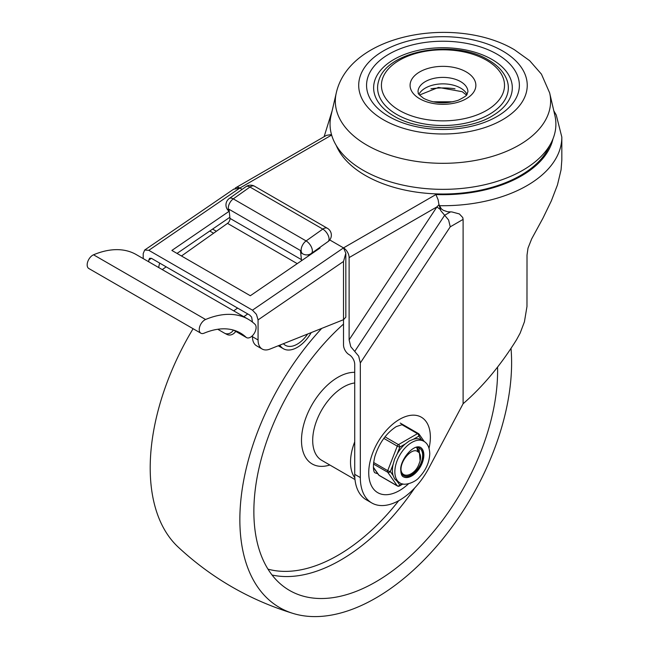 <?xml version="1.0" encoding="UTF-8"?>
<svg xmlns="http://www.w3.org/2000/svg" width="649" height="649" viewBox="0 0 649 649"><rect width="100%" height="100%" fill="white"/><g stroke="black" fill="none" stroke-linecap="round" stroke-linejoin="round"><path stroke-width="0.97" d="M396.742 114.451A65.371 37.739 180 0 1 378.692 80.874C386.739 50.249 454.414 38.818 488.462 60.016C498.124 65.598 504.387 72.55 507.242 80.874A65.371 37.739 180 0 1 473.421 121.16A65.371 37.739 180 0 1 396.742 114.451M336.279 92.929L331.047 115.514A112.918 65.192 0 0 0 363.124 170.257A112.918 65.192 0 0 0 493.021 182.596A112.918 65.192 0 0 0 554.895 115.514L549.662 92.929L541.444 74.156L529.665 60.681L514.446 49.754C456.904 15.535 349.827 32.888 336.279 92.929A107.637 62.142 0 0 0 366.855 145.116A107.637 62.142 0 0 0 490.676 156.88A107.637 62.142 0 0 0 549.662 92.929M393.846 116.017A69.338 40.027 180 0 1 392.986 115.506A69.338 40.027 180 0 1 394.43 59.181A69.338 40.027 180 0 1 491.999 59.457A69.338 40.027 180 0 1 492.948 115.506C468.708 131.252 418.751 131.56 393.894 116.041L392.986 115.506M235.165 188.275A7.926 4.575 60 0 1 235.895 187.658L326.528 135.325L331.501 134.562M326.528 135.325L235.895 187.658A7.926 4.575 60 0 1 239.854 188.048L242.142 189.37L239.854 188.048L331.639 135.057M358.686 356.139L360.325 362.978L450.244 226.826L448.605 219.987L440.679 210.536L438.975 204.654L436.915 206.909L349.113 339.849L350.76 346.688L358.686 356.139M438.975 204.654L438.116 199.746L435.917 194.546L343.516 247.894A7.926 4.575 60 0 1 347.475 252.08A7.926 4.575 60 0 1 349.113 257.596L349.113 339.849M439 204.638L441.239 208.735L443.226 210.268L447.542 211.761L451.874 211.931L459.387 213.951L462.761 217.561L463.102 219.403L463.102 403.735C482.897 386.553 500.712 365.217 516.555 339.719L520.141 333.132L524.424 321.823L526.972 306.539L527.02 255.089L528.002 248.145L531.661 238.905L542.953 218.178L551.374 200.801L557.475 184.9L561.069 169.835L561.831 159.938L561.831 137.093A118.864 68.624 0 0 1 439.235 205.684M360.325 362.978L360.325 477.583A55.465 32.028 120 0 0 371.812 502.975L366.206 499.738A55.465 32.028 -60 0 1 354.719 474.346L354.719 364.357A7.926 4.575 -120 0 0 353.08 358.832A7.926 4.575 -120 0 0 349.113 354.646A7.926 4.575 60 0 1 345.154 350.468A7.926 4.575 60 0 1 343.516 344.944L343.516 319.689L345.836 317.158L345.836 253.207L343.516 261.458L343.516 319.689L269.943 349.089A19.811 11.439 120 0 1 262.172 349.032L256.566 345.795A19.811 11.439 -60 0 1 255.836 345.309A19.811 11.439 -60 0 1 252.461 336.726L252.461 335.663M377.71 473.632A27.737 16.014 -60 0 1 374.627 472.577M371.812 502.975A55.465 32.028 120 0 0 429.589 466.704L463.102 403.735M343.516 261.458L258.067 319.9L256.428 314.359L252.461 310.165L343.516 247.894L329.741 239.943L343.516 247.894L345.836 253.207M441.239 208.735L440.168 209.351A7.926 0.673 33.4 0 1 436.915 206.909L349.113 257.596M252.461 322.099L251.642 317.142L249.662 315.049L151.606 258.432L149.627 258.245L148.799 260.071L151.371 258.31M258.067 319.9L258.067 339.962A19.811 11.439 120 0 0 261.442 348.545A19.811 11.439 120 0 0 262.172 349.032M233.591 189.24L239.854 188.048L148.799 250.319L144.678 250.035L143.202 253.581L143.202 258.602M229.146 211.274L171.871 250.441L250.319 295.733L320.062 248.032L319.454 247.683M252.461 310.165L148.799 250.319M148.799 261.839L148.799 260.071M229.86 217.285L177.023 253.418M315.422 251.204L314.903 250.903M312.445 253.24L311.982 252.972M248.316 319.292L136.258 254.595A105.609 60.974 120 0 0 93.529 254.797A7.926 4.575 120 0 0 87.169 264.881A7.926 4.575 120 0 0 88.808 268.508L200.874 333.205A7.926 4.575 -60 0 1 199.235 329.578A7.926 4.575 -60 0 1 205.595 319.495A105.609 60.974 -60 0 1 248.316 319.292A105.609 60.974 -60 0 1 254.96 324.249A7.926 4.575 -60 0 1 256.104 327.502A7.926 4.575 -60 0 1 252.648 335.476A7.926 4.575 -60 0 1 246.539 337.602A7.926 4.575 -60 0 1 246.044 337.229A89.765 51.823 120 0 0 240.39 333.018A89.765 51.823 120 0 0 204.078 333.188A7.926 4.575 -60 0 1 200.874 333.205M302.767 253.848A7.926 7.926 0 0 0 311.309 253.451L311.309 253.451A7.926 4.032 -125.3 0 0 310.246 244.981A7.926 4.032 -125.3 0 0 306.101 240.925A7.926 4.575 -60 0 0 302.345 245.484A7.926 4.575 -60 0 0 302.767 253.848L302.069 253.443A7.926 4.575 -60 0 1 300.463 250.522L301.412 259.616L229.973 218.372A3.959 2.288 -60 0 1 229.381 221.098A3.959 2.288 -60 0 1 227.507 223.378L216.368 231.271L212.596 229.089M328.013 241.615L328.013 241.615A7.926 4.032 -125.3 0 0 326.95 233.145A7.926 4.032 -125.3 0 0 322.796 229.089A7.926 4.575 -60 0 1 323.429 228.675A7.926 4.575 -60 0 1 326.918 228.075A7.926 4.575 -60 0 1 327.396 228.286A7.926 7.926 0 0 1 328.013 241.615L311.309 253.451M245.849 186.758A7.926 4.032 54.7 0 1 246.012 186.628L246.012 186.628A7.926 4.032 54.7 0 1 246.182 186.523A7.926 4.032 54.7 0 1 249.954 187.034L322.796 229.089L306.101 240.925L233.259 198.87L249.954 187.034A7.926 4.575 120 0 1 250.587 186.62A7.926 4.575 120 0 1 254.083 186.02A7.926 4.575 120 0 1 254.554 186.231A7.926 7.926 0 0 0 246.012 186.628L229.308 198.464A7.926 4.032 54.7 0 1 229.478 198.359A7.926 4.032 54.7 0 1 233.259 198.87A7.926 4.575 -60 0 0 229.503 203.429A7.926 4.575 -60 0 0 229.227 211.209M301.339 260.833A3.959 2.288 120 0 0 301.412 259.616M213.602 233.234L209.773 231.02M229.973 218.372L229.024 209.278L300.463 250.522M233.705 310.855L237.607 308.088M247.74 313.938L243.829 316.704M308.38 254.733L308.502 255.941M216.368 231.271L181.485 255.99M166.168 266.844L162.266 269.611M159.743 263.137A11.885 6.863 120 0 0 158.77 267.591M244.259 316.404A11.885 6.863 120 0 0 244.219 316.931M233.47 330.098A7.926 6.466 117.3 0 1 229.511 333.383A7.926 6.466 117.3 0 1 224.635 333.237A7.926 6.466 117.3 0 1 224.416 333.124L217.748 329.27M226.752 334.332A7.926 6.466 -62.7 0 0 226.972 334.446A7.926 6.466 -62.7 0 0 231.847 334.592A7.926 6.466 -62.7 0 0 235.757 331.379M307.65 334.016A23.77 13.726 -60 0 1 285.398 345.317A23.77 13.726 -60 0 1 283.426 343.702M279.654 345.211L280.376 345.958A27.737 16.014 120 0 0 283.418 348.748A27.737 16.014 120 0 0 311.236 332.588M280.376 345.958L279.321 345.341M321.726 328.394A192.161 110.947 120 0 0 293.364 613.524A192.161 110.947 120 0 0 375.73 598.086A192.161 110.947 120 0 0 511.607 362.742A192.161 110.947 120 0 0 511.014 348.383M193.094 328.71A192.161 110.947 120 0 0 178.013 546.929C211.355 577.975 249.808 600.179 293.364 613.524M354.719 441.847A43.58 25.165 120 0 0 350.517 462.218A43.58 25.165 120 0 0 354.849 477.899M343.516 324.07A172.35 99.508 120 0 0 253.864 511.55A172.35 99.508 120 0 0 287.329 589.089A172.35 99.508 120 0 0 420.893 545.817A172.35 99.508 120 0 0 497.605 370.822A172.35 99.508 120 0 0 497.556 367.115M417.753 451.745A11.885 6.863 -60 0 1 418.094 451.923A11.885 6.863 -60 0 1 419.051 463.784C415.636 474.541 402.575 479.781 401.025 470.144C400.352 459.898 412.813 446.95 417.753 451.745L418.061 451.899M417.842 451.785L416.772 447.348M402.396 474.654L404.562 474.914M420.114 460.717L418.986 447.883M400.871 468.513L401.025 470.144M421.59 439.99A23.972 13.84 120 0 0 421.339 439.835A23.972 13.84 120 0 0 413.413 439.251L409.276 440.963L405.317 443.916A23.972 13.84 120 0 0 397.131 454.089L399.865 447.056A1.979 1.144 -120 0 0 399.451 445.676A1.979 1.144 -120 0 0 399.094 445.165A1.979 1.144 -120 0 0 398.462 444.63L384.987 436.85M397.131 454.089L394.592 459.216L393.075 464.522A23.972 13.84 120 0 0 392.402 470.363A23.972 13.84 120 0 0 393.067 475.433L390.349 471.547A1.979 0.414 -158.8 0 1 389.076 471.231A1.979 0.414 -158.8 0 1 388.483 471.004A1.979 0.414 -158.8 0 1 387.729 470.63L373.621 462.486M393.067 475.433L394.576 478.792L397.107 481.201A23.972 13.84 120 0 0 397.366 481.355L399.816 482.775C403.986 486.612 415.693 482.142 419.278 477.266C425.906 470.233 429.403 462.364 429.768 453.659C429.5 447.412 427.513 443.275 423.789 441.255A23.972 13.84 120 0 0 405.325 447.664A23.972 13.84 120 0 0 394.852 471.782A23.972 13.84 120 0 0 399.816 482.775M402.137 483.756L399.833 485.087A1.979 1.566 145 0 1 398.567 485.914A1.979 1.566 145 0 1 397.975 485.987A1.979 1.566 145 0 1 397.22 485.785L379.008 475.271L373.394 467.256M413.413 439.251L418.873 436.104A1.979 1.566 -35 0 0 419.319 434.806A1.979 1.566 -35 0 0 419.181 434.311A1.979 1.566 -35 0 0 419.092 434.157A1.979 1.566 -35 0 0 418.686 433.792A1.979 1.144 -60 0 0 418.459 433.581A1.979 1.144 -60 0 0 418.167 433.491A1.979 1.144 -60 0 0 417.469 433.678A1.979 1.144 60 0 1 418.459 434.725A1.979 1.144 60 0 1 418.873 436.104L421.582 439.981M418.435 452.142A15.852 9.151 120 0 0 416.991 447.364A15.852 9.151 -60 0 1 418.435 452.142M420.179 447.185A17.036 9.832 -60 0 1 422.523 460.904A17.036 9.832 -60 0 1 411.442 475.725A17.036 9.832 -60 0 1 403.134 476.674M400.887 472.229A15.852 9.151 120 0 0 403.532 475.539A15.852 9.151 120 0 0 411.442 474.76A15.852 9.151 120 0 0 421.801 460.79A15.852 9.151 120 0 0 419.376 448.086A15.852 9.151 120 0 0 415.19 447.453M399.459 110.46A61.541 35.525 180 0 1 399.459 60.211A61.541 35.525 180 0 1 486.482 60.211A61.541 35.525 180 0 1 486.482 110.46A61.541 35.525 180 0 1 399.459 110.46M502.561 50.93A84.273 48.659 180 0 1 502.561 119.74A84.273 48.659 180 0 1 383.381 119.74A84.273 48.659 180 0 1 383.381 50.93A84.273 48.659 180 0 1 502.561 50.93M496.996 54.143A76.412 44.116 0 0 0 388.938 54.143A76.412 44.116 0 0 0 388.938 116.528A76.412 44.116 0 0 0 496.996 116.528A76.412 44.116 0 0 0 496.996 54.143M454.99 88.767A51.506 29.74 0 0 0 430.952 88.767M460.62 81.62A24.962 14.408 180 0 1 467.929 91.809C466.031 95.127 469.616 94.446 458.308 100.23C445.709 104.213 434.165 103.589 423.675 98.372C415.474 91.996 419.222 93.707 418.013 91.809A24.962 14.408 180 0 1 433.418 78.488A24.962 14.408 180 0 1 460.62 81.62M419.716 98.762A32.888 18.983 0 0 0 466.225 98.762A32.888 18.983 0 0 0 466.225 71.909A32.888 18.983 0 0 0 419.716 71.909A32.888 18.983 0 0 0 419.716 98.762M466.988 94.348A24.962 14.408 -0 0 0 460.62 88.086A24.962 14.408 -0 0 0 418.954 94.348M354.719 351.417L444.646 215.265L450.414 211.931M552.997 138.813A110.938 64.048 180 0 1 435.917 194.546M336.206 145.384A109.778 63.383 0 0 0 365.346 175.441A109.778 63.383 0 0 0 472.796 191.625A109.778 63.383 0 0 0 549.735 145.384M429.03 448.256A43.58 25.165 120 0 0 430.36 437.142A43.58 25.165 120 0 0 399.549 419.351A43.58 25.165 120 0 0 368.729 472.732A43.58 25.165 120 0 0 399.549 490.522A43.58 25.165 120 0 0 408.505 483.805M450.244 226.826L463.102 219.403M360.325 477.583L354.719 474.346M252.461 336.726L258.067 339.962M246.044 337.229L233.924 330.236M227.507 223.378L297.242 263.64M205.595 319.495L93.529 254.797M354.719 382.967A43.58 25.165 120 0 0 343.516 386.999A43.58 25.165 120 0 0 312.696 440.379A43.58 25.165 120 0 0 321.726 460.328L354.995 479.538M354.719 372.339A51.506 29.74 120 0 0 337.91 377.296A51.506 29.74 120 0 0 301.72 435.56A51.506 29.74 120 0 0 329.846 465.017M267.98 569.141A166.55 96.157 120 0 0 337.91 555.341A166.55 96.157 120 0 0 398.729 500.687M272.061 575.014A170.509 98.445 120 0 0 340.611 560.128A170.509 98.445 120 0 0 414.711 487.951M383.819 438.383L397.253 446.139A1.979 0.414 21.2 0 0 398.6 446.747A1.979 0.414 21.2 0 0 399.865 447.056L405.317 443.916M373.459 464.011L387.729 472.245A1.979 1.566 -35 0 0 389.076 472.375A1.979 1.566 -35 0 0 390.349 471.547L393.075 464.522M420.325 447.258A17.036 9.832 -60 0 1 423.846 455.071A17.036 9.832 -60 0 1 416.407 472.204A17.036 9.832 -60 0 1 403.28 476.764C401.836 476.171 401.001 474.046 400.774 470.371C399.459 461.398 412.561 443.924 420.325 447.258M397.732 486.085A1.979 1.144 -60 0 1 397.439 485.996A1.979 1.979 0 0 0 399.419 485.996L399.419 485.996A1.979 1.144 -120 0 0 399.833 485.087L397.107 481.201M379.235 475.482L397.439 485.996A1.979 1.144 -60 0 1 397.22 485.785L387.729 472.245A1.979 1.144 -60 0 1 387.542 471.547A1.979 1.144 -60 0 1 387.729 470.63L397.253 446.139A1.979 1.144 -60 0 1 397.764 445.255A1.979 1.144 -60 0 1 398.462 444.63L417.469 433.678L401.666 424.551M419.489 95.038L438.473 87.42L462.258 91.712L466.453 95.038M453.026 101.796L432.915 101.796M553.792 110.76L556.25 115.019L561.831 137.093M402.445 424.551L396.263 426.604C386.236 433.159 379.089 443.17 374.822 456.628C371.455 471.588 375.309 473.024 374.684 472.642M332.15 110.76L324.111 136.72M233.916 189.005L144.678 250.035M246.539 337.602L233.624 330.146M229.308 198.464A7.926 7.926 0 0 0 229.235 211.347M254.554 186.231L327.396 228.286M224.635 333.237L226.972 334.446M283.418 348.748L278.267 345.771M424.268 441.547L419.092 434.157A1.979 1.979 0 0 0 418.459 433.581L400.246 423.067M402.956 483.959L399.419 485.996M421.339 439.835L423.789 441.255M373.402 467.483L378.602 474.906"/></g></svg>
